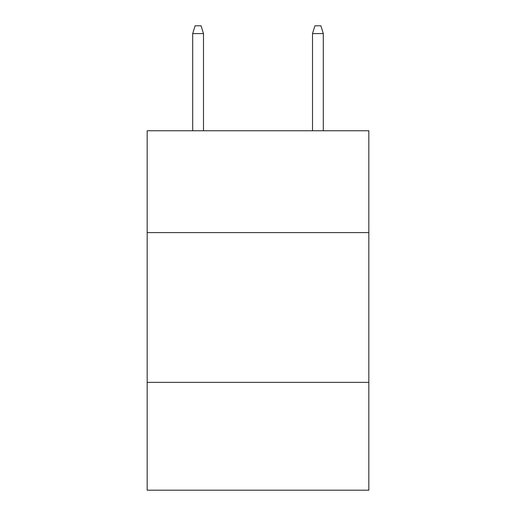 <?xml version="1.0" encoding="UTF-8"?>
<svg xmlns="http://www.w3.org/2000/svg" width="516" height="516" viewBox="0 0 516 516"><rect width="100%" height="100%" fill="white"/><g stroke="black" fill="none" stroke-linecap="round" stroke-linejoin="round"><path stroke-width="0.77" d="M147.17 232.6L368.83 232.6L368.83 130.754L147.17 130.754L147.17 490.2L368.83 490.2L368.83 382.369L147.17 382.369M368.83 382.369L368.83 232.6M203.485 130.754L203.485 33.585L192.7 33.585L192.7 130.754M192.7 33.585L195.1 25.8L201.085 25.8L203.485 33.585M312.515 33.585L314.915 25.8L320.9 25.8L323.3 33.585L312.515 33.585L312.515 130.754M323.3 33.585L323.3 130.754"/></g></svg>
